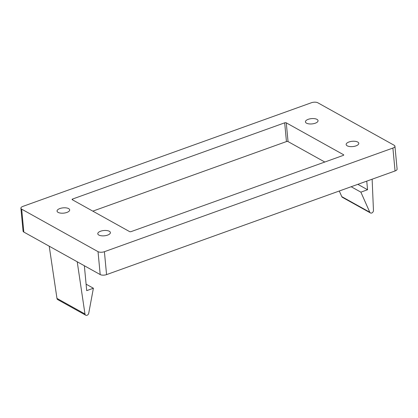 <?xml version="1.0" encoding="UTF-8"?>
<svg xmlns="http://www.w3.org/2000/svg" width="418" height="418" viewBox="0 0 418 418"><rect width="100%" height="100%" fill="white"/><g stroke="black" fill="none" stroke-linecap="round" stroke-linejoin="round"><path stroke-width="0.63" d="M351.157 186.736L360.875 192.144L369.784 212.219A2.304 1.787 119.1 0 0 370.416 212.929A2.304 1.787 119.1 0 0 371.733 213.002A2.304 1.787 119.1 0 0 373.457 210.348L372.13 179.202M339.28 191.005L341.783 196.638A2.304 1.787 119.1 0 0 342.415 197.348L370.416 212.929M84.358 265.749L86.709 290.635L93.397 288.237L88.741 313.186A2.304 1.787 -60.9 0 1 87.059 315.271A2.304 1.787 -60.9 0 1 85.742 315.203A2.304 1.787 -60.9 0 1 84.969 313.991L77.22 261.778M85.742 315.203L57.741 299.617A2.304 1.787 -60.9 0 1 56.968 298.405L49.219 246.197M357.719 142.047A6.338 2.66 174.6 0 1 358.775 143.337A6.338 2.66 174.6 0 1 354.417 146.321A6.338 2.66 174.6 0 1 347.212 145.819A6.338 2.66 174.6 0 1 346.161 144.529A6.338 2.66 174.6 0 1 350.519 141.55A6.338 2.66 174.6 0 1 357.719 142.047M109.349 231.274A6.338 2.66 174.6 0 1 110.404 232.565A6.338 2.66 174.6 0 1 106.041 235.548A6.338 2.66 174.6 0 1 98.841 235.052A6.338 2.66 174.6 0 1 97.786 233.761A6.338 2.66 174.6 0 1 102.149 230.778A6.338 2.66 174.6 0 1 109.349 231.274M68.62 208.608A6.338 2.66 174.6 0 1 69.675 209.904A6.338 2.66 174.6 0 1 65.312 212.882A6.338 2.66 174.6 0 1 58.112 212.386A6.338 2.66 174.6 0 1 57.057 211.095A6.338 2.66 174.6 0 1 61.42 208.112A6.338 2.66 174.6 0 1 68.62 208.608M316.996 119.381A6.338 2.66 174.6 0 1 318.046 120.671A6.338 2.66 174.6 0 1 313.688 123.655A6.338 2.66 174.6 0 1 306.483 123.158A6.338 2.66 174.6 0 1 305.433 121.863A6.338 2.66 174.6 0 1 309.79 118.884A6.338 2.66 174.6 0 1 316.996 119.381M343.591 155.219L343.544 154.717L286.273 122.84L288.044 141.582L324.791 162.032M288.044 141.582A1.149 0.481 -5.4 0 0 286.45 141.571L284.679 122.829A1.149 0.481 174.6 0 1 286.273 122.84M92.812 211.137L286.45 141.571M395.057 170.967L392.894 148.061A4.608 1.933 -5.4 0 0 394.937 146.211L397.1 169.112A4.608 1.933 174.6 0 1 395.057 170.967L106.564 274.61A4.608 1.933 174.6 0 1 100.2 274.563L23.831 232.068A4.608 1.933 174.6 0 1 23.063 231.128L20.9 208.221A4.608 1.933 -5.4 0 0 21.668 209.162L23.831 232.068M100.2 274.563L98.031 251.657L21.668 209.162M392.894 148.061L104.401 251.704L106.564 274.61M20.9 208.221A4.608 1.933 -5.4 0 1 22.943 206.372L311.436 102.729A4.608 1.933 -5.4 0 1 317.8 102.771L394.169 145.271A4.608 1.933 -5.4 0 1 394.937 146.211M357.845 184.333L367.558 189.741L360.875 192.144M366.748 181.135L367.558 189.741M86.098 284.172L93.397 288.237M98.031 251.657A4.608 1.933 -5.4 0 0 104.401 251.704M343.544 154.717A1.149 0.481 174.6 0 1 343.737 154.947A1.149 0.481 174.6 0 1 343.225 155.412L131.153 231.598A1.149 0.481 174.6 0 1 129.564 231.588L72.288 199.715A1.149 0.481 174.6 0 1 72.1 199.48A1.149 0.481 174.6 0 1 72.607 199.02L72.695 199.945M284.679 122.829L72.607 199.02M341.783 196.638L369.784 212.219M56.968 298.405L84.969 313.991"/></g></svg>
